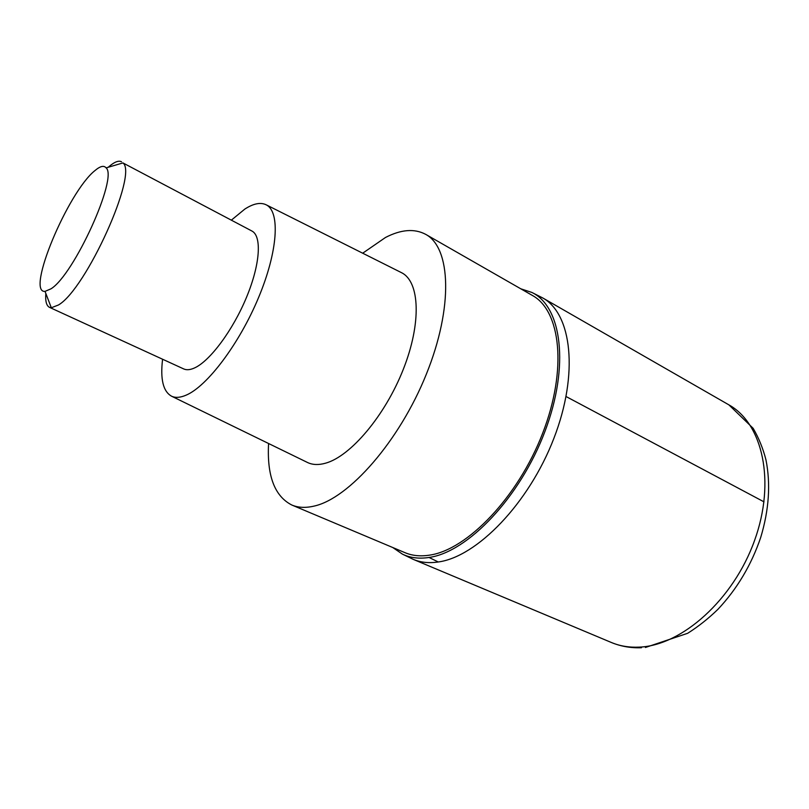 <?xml version="1.0" encoding="UTF-8"?>
<svg xmlns="http://www.w3.org/2000/svg" width="809" height="809" viewBox="0 0 809 809"><rect width="100%" height="100%" fill="white"/><g stroke="black" fill="none" stroke-linecap="round" stroke-linejoin="round"><path stroke-width="1.21" d="M438.256 561.982C428.962 563.347 420.629 562.477 413.268 559.373C420.629 562.477 428.962 563.347 438.256 561.982C476.855 556.875 528.833 503.511 553.831 438.478C579.072 373.475 571.73 313.639 542.596 297.874C571.73 313.639 579.072 373.475 553.831 438.478C528.833 503.511 476.855 556.875 438.256 561.982L429.053 557.462C419.001 558.989 410.112 557.866 402.397 554.114L392.769 547.521M535.922 294.82L542.596 297.874L535.922 294.82M520.743 288.783L531.816 292.423C561.638 306.48 569.91 365.789 544.892 431.581C520.126 497.404 467.713 552.153 429.053 557.462M291.837 505.028L405.056 552.699C412.266 555.743 420.437 556.552 429.579 555.136C467.238 549.837 518.063 497.131 542.667 433.219C567.514 369.339 560.647 310.686 532.312 295.406L425.706 234.357C450.846 247.716 453.525 307.016 426.363 374.142C399.424 441.269 348.952 498.506 314.104 506.09C305.64 508.082 298.218 507.718 291.837 505.028C274.615 496.241 266.859 475.743 268.578 443.504M362.695 253.207L385.488 237.482C401.082 229.432 414.481 228.391 425.706 234.357M306.935 462.212L307.824 462.647C312.82 464.922 318.716 465.114 325.501 463.203C350.489 456.448 385.114 415.634 403.307 369.308C421.651 322.973 419.76 281.845 401.729 272.785L400.839 272.34M231.394 220.119L244.874 209.046C253.591 203.443 260.751 202.058 266.363 204.899C280.268 211.877 277.952 251.245 258.577 297.54C239.343 343.815 207.165 386.338 186.11 395.166C180.377 397.634 175.583 398.008 171.72 396.279C163.206 391.698 160.162 379.35 162.589 359.236M49.501 307.349L183.673 368.914C186.626 370.259 190.307 369.905 194.736 367.852C210.128 360.834 232.972 330.102 246.553 297.206C260.225 264.28 261.974 236.046 251.882 231.01L122.948 162.933C138.208 173.51 86.057 289.187 58.46 304.983L51.321 307.764L49.501 307.349C46.457 305.802 45.233 301.181 45.83 293.465M108.254 167.251L109.326 166.31C114.595 161.861 118.65 160.344 121.522 161.739M94.886 170.638C100.185 166.128 103.916 165.208 106.11 167.878C118.205 177.282 74.104 274.645 51.028 288.803L45.031 291.382C25.575 293.192 67.976 191.976 94.886 170.638M764.009 501.863L566.098 396.552M402.397 554.114L413.268 559.373L611.351 642.488C619.886 646.078 629.24 647.615 639.413 647.119C681.744 645.531 733.419 599.722 754.564 540.493C775.983 481.325 762.513 423.37 728.879 404.854L753.139 428.305C758.761 437.932 763.039 448.469 765.971 459.906C770.765 483.994 769.015 509.832 760.723 537.409C751.359 564.965 737.09 588.932 717.927 609.329C708.29 618.673 698.197 626.662 687.65 633.305L645.41 647.483M531.816 292.423L542.596 297.874L728.879 404.854M611.351 642.488C620.908 646.411 630.939 648.161 641.466 647.726M171.72 396.279L307.824 462.647M266.363 204.899L401.729 272.785M106.11 167.878L122.948 162.933M45.031 291.382L51.321 307.764"/></g></svg>
